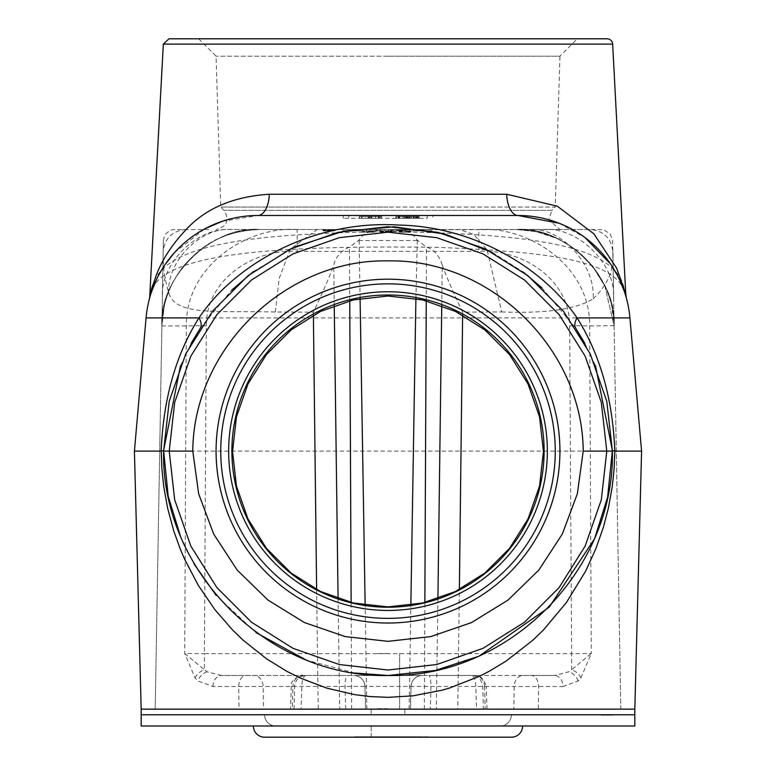 <?xml version="1.0" encoding="UTF-8"?>
<svg xmlns="http://www.w3.org/2000/svg" width="776" height="776" viewBox="0 0 776 776"><rect width="100%" height="100%" fill="white"/><g stroke="black" fill="none" stroke-linecap="round" stroke-linejoin="round"><path stroke-width="0.58" stroke-dasharray="3.88 2.91" d="M168.935 38.8L577.334 38.8L198.666 38.8L577.334 38.8L559.942 56.202L388 56.202L559.942 56.202L555.257 207.066L388 207.066L555.257 207.066L551.969 210.354L224.031 210.354L551.969 210.354L548.778 219.763L559.903 229.502L543.569 229.502L590.381 229.502L393.927 229.744C374.837 228.687 363.236 232.111 359.123 239.997L349.501 247.166C341.042 250.755 335.795 256.701 333.758 265.004C329.121 277.798 322.321 293.512 313.349 312.156L313.388 315.095M152.106 287.149L152.697 285.209C165.492 240.153 270.892 233.615 388 231.597C505.108 233.624 610.499 240.153 623.303 285.209L625.757 293.852M150.243 293.852L151.698 288.497M584.803 343.332L595.493 365.7M200.237 328.248L231.568 290.243M253.412 271.561L295.035 246.884M492.372 252.472L523.102 271.949M541.813 287.741L575.763 328.248M180.507 365.7L191.197 343.332M354.748 673.015L306.171 660.037M256.022 632.576L216.281 595.541M194.116 564.055L180.653 536.876M368.115 218.308L368.115 216.514L378.678 216.514L368.115 216.514L368.115 218.308L378.678 218.308L368.115 218.308M378.678 218.308L378.678 216.514M359.511 216.514L359.511 218.308L381.734 218.308L381.734 216.514L359.298 216.514L381.734 216.514L359.298 216.514L381.734 216.514L359.298 216.514L381.734 216.514L359.298 216.514L381.734 216.514L359.298 216.514L381.734 216.514L359.298 216.514L381.734 216.514L371.423 216.514L381.734 216.514L381.734 218.308L359.298 218.308L359.298 216.514L359.298 218.308L365.564 218.308L365.564 216.514L365.564 218.308L359.298 218.308L359.298 216.514L359.298 218.308L381.734 218.308L381.734 216.514L381.734 218.308L361.946 218.308L361.946 216.514L361.946 218.308L359.511 218.308M369.056 218.308L359.298 218.308L361.587 218.308L361.587 216.514L361.587 218.308L379.445 218.308L379.445 216.514L379.445 218.308L381.734 218.308L381.734 216.514L381.734 218.308L379.445 218.308L379.445 216.514L379.445 218.308L361.587 218.308L361.587 216.514L361.587 218.308L359.298 218.308L359.298 216.514L359.298 218.308L369.735 218.308L369.735 216.514L369.735 218.308L368.26 218.308L368.26 216.514L368.26 218.308L359.298 218.308L359.298 216.514L359.298 218.308L359.298 216.514L359.298 218.308L381.734 218.308L381.734 216.514L381.734 218.308L371.423 218.308L371.423 216.514L371.423 218.308L381.734 218.308L381.734 216.514L381.734 218.308L371.714 218.308L371.714 216.514L371.714 218.308L359.298 218.308L381.734 218.308L381.734 216.514L381.734 218.308L361.946 218.308L361.946 216.514L361.946 218.308L359.298 218.308L359.298 216.514L359.298 218.308L368.222 218.308L368.222 216.514L368.222 218.308L359.298 218.308L359.298 216.514L359.298 218.308L359.298 216.514L359.298 218.308L381.734 218.308L381.734 216.514L381.734 218.308L369.056 218.308L369.056 216.514M404.694 218.308L407.419 218.308L407.419 216.514L404.694 216.514L407.419 216.514L407.419 218.308L404.694 218.308L404.694 216.514L404.694 218.308M417.769 218.308L396.235 218.308L418.681 218.308L418.681 216.514L396.235 216.514L418.681 216.514L396.235 216.514L418.681 216.514L418.681 218.308L398.893 218.308L398.893 216.514L398.893 218.308L396.235 218.308L396.235 216.514L396.235 218.308L396.235 216.514L396.235 218.308L418.681 218.308L418.681 216.514L418.681 218.308L417.769 218.308L417.769 216.514M398.35 218.308L407.458 218.308L407.458 216.514L398.35 216.514L416.566 216.514L398.815 216.514L416.111 216.514L407.458 216.514L407.458 218.308L398.35 218.308L398.35 216.514M416.566 218.308L407.458 218.308L416.566 218.308L416.566 216.514M395.77 218.308L407.458 218.308L395.77 218.308L395.77 216.514L398.815 216.514L395.77 216.514M407.458 218.308L416.111 218.308L416.111 216.514L419.147 216.514L409.563 216.514L416.13 216.514L416.111 218.308L419.147 218.308L419.147 216.514L395.799 216.514L419.127 216.514L419.127 218.308L407.458 218.308L407.458 216.514L407.458 218.308M415.548 218.308L409.563 218.308L415.548 218.308L415.548 216.514M409.563 218.308L409.563 216.514L409.563 218.308M416.13 218.308L416.13 216.514L416.13 218.308M403.006 216.514L398.786 216.514L407.08 216.514L403.006 216.514L403.006 218.308L406.498 218.308L406.498 216.514M406.498 218.308L398.786 218.308L399.727 218.308L399.727 216.514M399.727 218.308L403.006 218.308M398.786 218.308L398.786 216.514L398.786 218.308M407.08 218.308L407.08 216.514L407.08 218.308M398.059 218.308L398.059 216.514M395.799 218.308L419.127 218.308L408.806 218.308L408.816 216.514L408.806 218.308L395.799 218.308L395.799 216.514M408.709 218.308L408.709 216.514M409.476 216.514L416.673 216.514L409.476 216.514L409.476 218.308L415.402 218.308L415.402 216.514M415.402 218.308L406.818 218.308L408.06 218.308L408.06 216.514M408.06 218.308L409.476 218.308M406.818 218.308L406.818 216.514M416.673 218.308L416.673 216.514M417.022 218.308L417.022 216.514M396.109 218.308L396.109 216.514M399 218.308L399 216.514L399 218.308M398.398 218.308L398.398 216.514M405.897 218.308L405.897 216.514M404.325 218.308L404.325 216.514M405.654 218.308L405.654 216.514M375.4 216.514L370.715 216.514L379.154 216.514L375.4 216.514L375.4 218.308L378.387 218.308L378.387 216.514M378.387 218.308L370.715 218.308L371.879 218.308L371.879 216.514M371.879 218.308L375.4 218.308M370.715 218.308L370.715 216.514L370.715 218.308M379.154 218.308L379.154 216.514L379.154 218.308M359.298 218.308L369.735 218.308L359.298 218.308L359.298 216.514L359.298 218.308L359.298 216.514L359.298 218.308L381.734 218.308L381.734 216.514L381.734 218.308L371.423 218.308L381.734 218.308L381.734 216.514L381.734 218.308L359.298 218.308M427.266 215.505L427.198 218.308L343.196 218.308L427.198 218.308L427.266 215.505L432.882 215.505L432.804 218.308L432.882 215.505L343.118 215.505L348.734 215.505L348.802 218.308L348.734 215.505M343.196 218.308L343.118 215.505L343.196 218.308M427.236 230.85L432.843 230.85L432.882 229.502L427.266 229.502L432.882 229.502L432.843 230.85L348.764 230.85L427.236 230.85L427.266 229.502L348.734 229.502L427.266 229.502L427.236 230.85M343.157 230.85L348.764 230.85L343.157 230.85L343.118 229.502L348.734 229.502L343.118 229.502L343.157 230.85M410.514 230.85L399.3 230.85L410.514 230.85L399.3 230.85L410.514 230.85L408.37 230.85L410.514 230.85L410.514 232.199L399.3 232.199L410.514 232.199L408.37 232.199L410.514 232.199L408.37 232.199L410.514 232.199L410.514 230.85M409.243 230.85L399.097 230.85L410.717 230.85L409.243 230.85L409.243 232.199L410.717 232.199L404.917 232.199L409.243 232.199M392.278 230.85L380.589 230.85L392.278 230.85L380.599 230.85L392.278 230.85L392.278 232.199L380.589 232.199L392.278 232.199L381.84 232.199L392.278 232.199L392.278 230.85M392.045 230.85L380.822 230.85L392.045 230.85L389.901 230.85L392.045 230.85L392.045 232.199L380.822 232.199L392.045 232.199L389.901 232.199L392.045 232.199L392.045 230.85M362.353 230.85L373.576 230.85L362.353 230.85L373.576 230.85L362.353 230.85L373.576 230.85L362.353 230.85L373.576 230.85L362.353 230.85L362.353 232.199L373.576 232.199L362.353 232.199L373.576 232.199L362.353 232.199L373.576 232.199L362.353 232.199L373.576 232.199L362.353 232.199L368.6 232.199L362.353 232.199L362.353 230.85M372.771 230.85L369.357 230.85L373.809 230.85L372.771 230.85L372.771 232.199L373.809 232.199L372.771 232.199L372.771 230.85M367.96 230.85L373.809 230.85L362.12 230.85L372.519 230.85L372.538 232.199L367.96 232.199L372.519 232.199L372.519 230.85L364.575 230.85L367.96 230.85L367.96 232.199L363.41 232.199L372.286 232.199L363.634 232.199L367.96 232.199L367.96 230.85M382.238 230.85L381.889 232.199L382.238 230.85M409.718 230.85L406.304 230.85L410.756 230.85L409.718 230.85L409.718 232.199L406.304 232.199L410.756 232.199L409.718 232.199L409.718 230.85M400.843 230.85L400.843 232.199M399.3 230.85L399.3 232.199L409.369 232.199L399.3 232.199L399.3 230.85M408.186 230.85L408.186 232.199M408.37 230.85L408.37 232.199L408.37 230.85M400.649 232.199L404.917 232.199L399.097 232.199L400.649 232.199L400.649 230.85M399.097 230.85L399.097 232.199M399.388 230.85L399.388 232.199M400.047 230.85L400.047 232.199M401.842 230.85L401.842 232.199L401.842 230.85M400.368 230.85L400.368 232.199M401.522 230.85L401.522 232.199M409.427 230.85L409.427 232.199M408.874 230.85L408.874 232.199M407.972 230.85L407.972 232.199L407.972 230.85M409.757 230.85L409.757 232.199M410.388 230.85L410.388 232.199M410.717 230.85L410.717 232.199M391.036 230.85L381.84 230.85L391.036 230.85L391.036 232.199L391.036 230.85L386.438 230.85L391.036 230.85L391.036 232.199M381.84 230.85L383.024 230.85L381.84 230.85L381.84 232.199M380.599 230.85L380.599 232.199L386.448 232.199L380.599 232.199L380.599 230.85L380.589 232.199L380.599 230.85M382.141 230.85L382.141 232.199L382.141 230.85M380.822 230.85L380.822 232.199L380.822 230.85M382.51 230.85L382.51 232.199M363.682 230.85L363.682 232.199L363.682 230.85M366.757 230.85L366.757 232.199L366.757 230.85M368.086 230.85L368.086 232.199L368.086 230.85M372.247 230.85L372.247 232.199L372.247 230.85M373.576 230.85L373.576 232.199L373.576 230.85M373.809 230.85L373.809 232.199L372.286 232.199L373.809 232.199L373.809 230.85M371.675 230.85L371.675 232.199M363.41 230.85L364.575 230.85L363.41 230.85L363.41 232.199M363.634 230.85L363.634 232.199L362.12 232.199L363.634 232.199L363.634 230.85M362.12 230.85L362.12 232.199M363.905 230.85L363.905 232.199L370.482 232.199L363.905 232.199L363.905 230.85M370.482 230.85L370.482 232.199L370.482 230.85M368.6 230.85L368.6 232.199M382.869 230.85L382.869 232.199L382.869 230.85M381.278 230.85L381.278 232.199M381.229 230.85L381.229 232.199M385.808 230.85L385.808 232.199M385.915 230.85L385.915 232.199M386.642 230.85L386.642 232.199M391.589 230.85L391.589 232.199M389.998 230.85L389.998 232.199L389.998 230.85M390.978 230.85L390.978 232.199M390.357 230.85L390.357 232.199M386.584 230.85L386.584 232.199L386.584 230.85M385.332 230.85L385.332 232.199L385.332 230.85M381.889 230.85L381.889 232.199M386.448 230.85L383.005 230.85L386.448 230.85L386.438 232.199M389.901 230.85L389.901 232.199L389.901 230.85M409.485 232.199L408.564 232.199L409.485 232.199L409.485 230.85M410.756 230.85L410.756 232.199M409.369 230.85L409.369 232.199L409.369 230.85M400.445 230.85L400.445 232.199L400.445 230.85M326.327 230.85L328.665 230.85L324.446 230.85L326.327 230.85L326.327 229.502L324.834 229.502L324.834 230.85M324.834 229.502L328.665 229.502L328.083 229.502L328.083 230.85L334.611 230.85L322.923 230.85L334.611 230.85L328.102 230.85L328.102 229.502L326.327 229.502M329.499 229.502L322.923 229.502L334.611 229.502L324.213 229.502L333.321 229.502L328.665 229.502L328.665 230.85L334.611 230.85L322.923 230.85L334.611 230.85L322.923 230.85L334.611 230.85L322.932 230.85L334.369 230.85L334.369 229.502L329.916 229.502L329.916 230.85L334.378 230.85L329.907 230.85L329.916 229.502L334.378 229.502L334.378 230.85L328.685 230.85L328.665 229.502L328.665 230.85L328.937 229.502L328.937 230.85L328.917 229.502L323.155 229.502L323.155 230.85L334.582 230.85L322.962 230.85L334.582 230.85L322.962 230.85L333.573 230.85L323.155 230.85L332.419 230.85L323.155 230.85L324.484 230.85L323.155 230.85L323.155 229.502L329.499 229.502L329.499 230.85M332.041 229.502L323.155 229.502L324.475 229.502L324.446 230.85L334.378 230.85L324.484 230.85L324.446 229.502L324.484 230.85L324.484 229.502L327.559 229.502L327.559 230.85L327.559 229.502L328.888 229.502L328.888 230.85L328.888 229.502L333.05 229.502L333.05 230.85L333.05 229.502L334.378 229.502L334.378 230.85L334.378 229.502L334.378 230.85L334.378 229.502L324.707 229.502L324.707 230.85L331.284 230.85L324.688 230.85L324.717 229.502L334.378 229.502L334.378 230.85L334.378 229.502L323.155 229.502L323.155 230.85L323.155 229.502L332.041 229.502L332.041 230.85M333.34 229.502L322.923 229.502L334.611 229.502L322.923 229.502L333.573 229.502L322.962 229.502L333.34 229.502L333.321 230.85L332.419 230.85L333.34 230.85L333.321 229.502L333.34 230.85M324.213 229.502L324.232 230.85M334.611 229.502L333.573 229.502L334.611 229.502L334.611 230.85L333.573 230.85L334.611 230.85L334.582 229.502L334.611 230.85M324.436 229.502L324.436 230.85L324.436 229.502M322.923 229.502L322.932 230.85M322.962 229.502L322.962 230.85L322.962 229.502M323.252 229.502L323.252 230.85M323.902 229.502L323.902 230.85M325.707 229.502L325.707 230.85L325.707 229.502M325.386 229.502L325.377 230.85M333.282 229.502L333.282 230.85M332.729 229.502L332.729 230.85M331.837 229.502L331.837 230.85L331.837 229.502M333.612 229.502L333.612 230.85M334.252 229.502L334.252 230.85M323.155 229.502L323.155 230.85L323.155 229.502L323.155 230.85L323.155 229.502L323.155 230.85L323.155 229.502L323.155 230.85L323.155 229.502L323.155 230.85L323.155 229.502L323.155 230.85L323.155 229.502L323.155 230.85L323.155 229.502L323.155 230.85L323.155 229.502L323.155 230.85L323.155 229.502L323.155 230.85L323.155 229.502L323.155 230.85L323.155 229.502L323.155 230.85L323.155 229.502L323.155 230.85L323.155 229.502L323.155 230.85L323.155 229.502L323.155 230.85L323.155 229.502L323.155 230.85L323.155 229.502L323.155 230.85L323.155 229.502L323.155 230.85L323.155 229.502L324.484 229.502L324.484 230.85L324.484 229.502L324.446 230.85L324.484 229.502L323.155 229.502M334.378 229.502L324.484 229.502L334.378 229.502L334.378 230.85M333.234 229.502L333.234 230.85L333.234 229.502M324.3 229.502L324.3 230.85L324.3 229.502M332.235 229.502L332.235 230.85L332.235 229.502M331.284 229.502L331.284 230.85L331.284 229.502L331.284 230.85L331.284 229.502L331.284 230.85L331.284 229.502L324.717 229.502L324.717 230.85L324.717 229.502L324.717 230.85L324.717 229.502L331.284 229.502M329.402 229.502L329.402 230.85M333.981 229.502L333.981 230.85M332.39 229.502L332.39 230.85L332.39 229.502M332.991 229.502L332.991 230.85L332.991 229.502M332.632 229.502L332.632 230.85M329.189 229.502L329.189 230.85L329.189 229.502M327.472 229.502L327.472 230.85M327.404 229.502L327.404 230.85M330.149 229.502L330.159 230.85M328.791 229.502L328.791 230.85L328.781 229.502M324.581 229.502L324.581 230.85L324.572 229.502M325.202 229.502L325.202 230.85L325.202 229.502M323.611 229.502L323.611 230.85L323.611 229.502M323.563 229.502L323.563 230.85L323.563 229.502M328.141 229.502L328.141 230.85L328.141 229.502M328.248 229.502L328.248 230.85L328.248 229.502M328.975 229.502L328.975 230.85L328.975 229.502M333.923 229.502L333.923 230.85L333.923 229.502M332.332 229.502L332.341 230.85M328.917 229.502L328.917 230.85M327.666 229.502L327.666 230.85L327.666 229.502M333.37 229.502L333.37 230.85M324.174 229.502L324.174 230.85M324.717 229.502L324.717 230.85L324.688 229.502L329.965 229.502L329.965 230.85L329.965 229.502L324.688 229.502M329.907 229.502L329.907 230.85M327.55 229.502L327.55 230.85M331.245 229.502L331.245 230.85L331.245 229.502M333.709 229.502L333.709 230.85M328.2 229.502L328.2 230.85M323.689 229.502L323.689 230.85M325.464 229.502L325.464 230.85L325.464 229.502M324.252 229.502L324.252 230.85M324.504 229.502L324.504 230.85L324.504 229.502M333.05 229.502L333.05 230.85L333.05 229.502M333.088 229.502L333.108 230.85M325.125 229.502L325.125 230.85M333.476 229.502L333.476 230.85M333.573 229.502L333.573 230.85M324.484 229.502L324.484 230.85L324.484 229.502M484.544 686.42L485.175 709.148L476.561 709.148L475.795 686.517A11.223 4.239 -90 0 0 471.556 675.498L475.038 675.498C479.927 674.994 483.671 678.612 486.251 686.353L484.544 686.42A11.223 10.078 90 0 0 474.475 675.498L523.218 675.498A11.223 9.021 -90 0 0 514.197 686.42L513.848 709.148L538.369 709.148L538.631 686.517A11.223 7.275 -90 0 0 531.356 675.498L554.559 675.498A11.223 8.449 90 0 1 563.007 686.517L364.962 686.42L365.564 709.148L364.962 686.42L212.993 686.517L197.87 680.979L195.077 677.914L184.717 653.45L186.318 325.959C185.687 265.586 247.563 226.039 297.179 229.502L516.273 229.502L259.727 229.502L297.179 229.502L297.179 251.356C254.15 248.679 205.95 279.195 206.329 325.765L204.389 653.644L291.378 653.644M259.727 229.502L260.038 229.502C212.003 225.292 158.508 277.847 161.893 325.959L161.893 325.639C158.527 277.692 211.829 225.302 259.727 229.502L231.413 229.502C197.628 226.543 160.011 263.5 162.388 297.334L163.183 251.55C162.688 265.13 164.551 278.962 168.77 293.066C175.803 316.327 217.823 310.536 275.334 312.01L313.349 312.185M538.369 709.148L620.8 709.148L614.107 325.959C617.492 277.847 564.007 225.292 515.962 229.502L543.569 229.502C577.897 226.505 616.028 264.015 613.632 298.353L614.107 325.639C617.483 277.692 564.162 225.302 516.273 229.502L516.273 229.502M275.334 312.01L279.127 278.555L290.321 249.096L317.209 229.502L421.659 229.502L354.341 229.502L409.33 229.502L366.67 229.502L409.33 229.502L366.67 229.502L388 229.502L388 230.85L366.67 230.85L415.432 230.85L354.341 230.85L388 230.85M371.772 229.502L421.659 229.502L354.341 229.502L371.772 229.502L371.772 230.85M404.228 229.502L404.228 230.85M409.631 229.502L409.631 230.85M366.369 229.502L366.369 230.85M379.59 229.502L379.59 230.85L379.59 229.502M376.04 229.502L376.04 230.85L384.847 230.85L376.04 230.85L376.04 229.502L384.847 229.502L384.847 230.85L384.847 229.502L376.04 229.502M379.28 229.502L379.28 230.85M409.33 229.502L409.33 230.85L366.67 230.85L409.33 230.85L409.33 229.502M393.577 229.502L393.577 230.85M391.948 229.502L391.948 230.85M399.96 229.502L399.96 230.85M390.532 229.502L390.532 230.85M380.502 229.502L380.502 230.85M366.67 229.502L366.67 230.85L366.67 229.502M401.861 229.502L401.861 230.85M397.807 229.502L397.807 230.85M391.152 229.502L391.152 230.85L391.152 229.502M407.371 229.502L407.371 230.85M401.027 229.502L401.027 230.85L402.511 230.85L401.027 230.85L401.027 229.502L402.511 229.502L402.511 230.85L402.511 229.502L401.027 229.502M402.783 229.502L400.552 229.502L400.552 230.85L404.597 230.85L400.552 230.85L400.552 229.502L402.783 229.502L402.783 230.85M404.597 229.502L404.597 230.85L402.977 230.85L404.597 230.85L404.597 229.502L404.597 230.85L404.597 229.502L402.977 229.502L402.977 230.85L402.977 229.502L404.597 229.502M369.929 229.502L392.413 229.502L369.929 229.502L369.929 230.85L390.221 230.85L369.929 230.85L388.601 230.85L369.929 230.85L369.929 229.502L369.929 230.85L369.929 229.502L397.05 229.502L369.929 229.502M390.221 230.85L392.413 230.85L390.221 230.85L390.221 229.502L390.221 230.85M388.601 230.85L397.05 230.85L388.601 230.85L388.601 229.502L388.601 230.85M402.337 230.85L406.071 230.85L402.337 230.85M402.337 229.502L406.071 229.502L402.337 229.502M379.551 229.502L400.755 229.502L400.755 230.85L379.551 230.85L406.071 230.85L400.755 230.85L400.755 229.502L406.071 229.502L406.071 230.85L406.071 229.502L379.551 229.502L379.551 230.85L379.551 229.502M580.923 677.914A11.223 7.518 -144 0 0 571.611 669.756L591.283 653.45L580.923 677.914L578.13 680.979L563.007 686.517M212.993 686.517A11.223 8.449 -90 0 1 221.441 675.498L554.559 675.498L568.944 671.803L571.611 669.756L571.611 653.644L591.283 653.45L589.682 325.959C590.303 265.596 528.446 226.059 478.821 229.502L478.821 251.356L297.179 251.356M523.218 675.498L531.356 675.498M301.069 709.148L263.481 709.148L263.122 686.42A11.223 9.069 -90 0 0 254.062 675.498L302.475 675.498C303.523 673.267 289.138 680.106 291.262 686.353L292.911 686.42A11.223 10.117 90 0 1 303.028 675.498L306.006 675.498A11.223 4.161 -90 0 0 301.845 686.517L301.069 709.148L430.321 709.148L430.971 686.517A11.223 2.076 -90 0 0 428.895 675.498L471.556 675.498C478.229 676.119 481.974 679.757 482.769 686.42L483.361 709.148L486.979 709.148L486.242 686.353M345.679 709.148L345.029 686.517A11.223 2.076 -90 0 1 347.105 675.498L353.749 675.498A11.223 11.223 0 0 1 364.962 686.42A11.223 11.223 0 0 0 353.749 675.498L422.251 675.498A11.223 11.223 0 0 0 411.037 686.42L410.436 709.148L411.037 686.42A11.223 11.223 0 0 1 422.251 675.498L428.895 675.498M306.006 675.498L347.105 675.498M263.481 709.148L238.979 709.148L238.717 686.517A11.223 7.207 -90 0 1 245.924 675.498L254.062 675.498M195.077 677.914A11.223 7.518 -36 0 1 204.389 669.756L207.056 671.803L221.441 675.498L245.924 675.498M184.717 653.45L204.389 669.756L204.389 653.644L184.717 653.45M623.303 285.209A22.436 20.254 161.1 0 0 624.273 291.252M624.292 291.31A112.19 112.19 0 0 1 626.193 297.421L624.292 291.31C614.049 258.447 537.448 251.521 437.751 247.35C303.3 245.653 162.62 249.28 151.708 291.31L149.904 297.092M151.737 291.233A22.436 20.254 -161.1 0 0 152.697 285.209M559.224 223.284L584.949 237.553M610.363 263.782L619.82 280.223M624.379 291.582L626.174 297.344M222.179 221.325L257.836 215.505L518.164 215.505M150.001 296.733L151.543 291.805M156.296 279.981L165.055 264.616M174.454 252.636L204.583 228.949M146.072 317.918A112.19 112.19 0 0 1 151.708 291.31A112.19 112.19 0 0 0 146.072 317.918L134.423 451.108L641.577 451.108L629.928 317.918L146.072 317.918M388 708.701L376.379 708.701L388 708.701M388 709.148L404.829 709.148L388 709.148M388 653.508L376.379 653.508L388 653.508M513.848 709.148L483.361 709.148M291.272 686.353L290.544 709.148L292.28 709.148L292.911 686.42M441.757 305.608L442.242 264.985C446.879 277.779 453.679 293.503 462.651 312.146L501.732 311.933L487.018 249.756M437.916 598.674L436.316 709.148L457.762 709.148L459.382 589.556M462.612 315.095L462.651 312.146M442.242 264.985C439.294 255.673 434.046 249.697 426.499 247.069L416.887 239.832C412.88 232.839 405.227 229.473 393.927 229.744M436.316 709.148L339.684 709.148L338.084 598.674M316.618 589.556L318.238 709.148L339.684 709.148M334.243 305.608L333.758 265.004M318.238 709.148L155.2 709.148L163.183 251.55C164.784 238.222 172.262 230.879 185.619 229.502M238.979 709.148L155.2 709.148L162.388 297.334M206.329 325.765A22.436 0.592 -179.6 0 0 186.318 325.959L161.893 325.959C162.475 303.785 169.605 283.948 183.281 266.459C201.983 245.837 219.162 231.646 260.038 229.502C208.21 228.192 161.486 274.122 161.893 325.959L164.318 305.793C167.364 292.019 173.708 278.875 183.359 266.352C203.341 242.461 228.901 230.171 260.047 229.502C228.91 230.171 203.351 242.451 183.369 266.343C173.717 278.865 167.364 292.009 164.328 305.773L161.893 325.959L164.328 305.773C167.752 291.223 174.096 278.08 183.369 266.343C203.351 242.451 228.91 230.171 260.047 229.502M168.77 293.066C166.607 261.366 200.839 226.728 231.646 229.502L393.694 229.502M388 229.502L459.499 229.502L473.622 234.333L487.018 249.746M501.732 311.933C546.023 313.64 576.51 309.246 593.194 298.76C595.405 264.218 560.476 226.476 529.106 229.502L559.903 229.502M593.194 298.76C608.025 284.666 614.563 268.933 612.817 251.55C611.216 238.222 603.738 230.879 590.381 229.502L603.127 229.638L610.149 233.692L612.623 240.492L613.632 298.353M614.107 325.639L589.682 325.959A22.436 0.592 -0.4 0 0 569.671 325.765C570.04 279.205 521.86 248.698 478.821 251.356M457.762 709.148L620.8 709.148L612.817 251.55M388 207.066L220.743 207.066L388 207.066M388 56.202L216.058 56.202L388 56.202M134.423 451.108L141.174 709.148L634.826 709.148L141.174 709.148L634.826 709.148L641.577 451.108M430.321 709.148L476.561 709.148M634.826 709.148L634.826 714.764L141.174 714.764L634.826 714.764L634.826 725.977L141.174 725.977L141.174 709.148M388 714.764L404.829 714.764L388 714.764M603.524 714.764L601.914 715.21L612.613 715.21L601.264 715.21L611.963 715.21L603.524 714.764M603.068 714.764L606.997 714.764L603.068 714.764M612.245 714.764L601.264 714.764L612.245 715.21M601.313 714.764L612.516 715.21L601.313 715.21M612.516 714.764L602.322 715.21L612.516 715.21M606.706 714.764L601.73 714.764L606.706 715.21M602.341 714.764L607.259 715.21L602.341 714.764M601.332 714.764L605.775 715.21L601.332 714.764M605.775 714.764L601.468 714.764L605.775 715.21M606.987 714.764L612.371 715.21L606.997 715.21M511.413 714.764L264.587 714.764L511.413 714.764A11.223 11.223 0 0 1 500.19 725.977L388 725.977L500.19 725.977A11.223 11.223 0 0 0 511.413 714.764A11.223 11.223 0 0 1 500.19 725.977M385.895 737.2L380.027 736.754L396.148 736.754L379.823 736.754L402.22 736.754L360.568 736.754L421.659 736.754L354.341 736.754L396.652 736.754L385.895 737.2M400.911 737.2L373.78 737.2L400.911 736.754M373.576 737.2L410.436 737.2L365.564 737.2L410.436 736.754L373.576 736.754M511.413 737.2L264.587 737.2M388 737.2L421.921 737.2L388 737.2M428.139 737.2L399.204 736.754L428.139 736.754M419.913 737.2L428.352 736.754L419.913 737.2M419.03 737.2L413.278 737.2L421.998 736.754L404.383 736.754L419.03 736.754M415.209 737.2L415.703 736.754L414.724 736.754L415.209 737.2M420.883 737.2L404.926 736.754L420.883 737.2M364.72 737.2L365.215 736.754L364.235 736.754L364.72 737.2M357.154 737.2L370.53 736.754L354.574 736.754L371.52 736.754L354.438 736.754L357.154 737.2M370.676 737.2L354.564 737.2L370.676 736.754M360.927 737.2L371.384 737.2L354.312 737.2L371.384 736.754L360.927 736.754M357.232 737.2L371.52 737.2L357.232 737.2M380.143 737.2L396.196 737.2L380.143 737.2M385.216 737.2L396.633 737.2L385.216 737.2M404.383 737.2L421.979 737.2L404.383 737.2M418.584 737.2L405.053 737.2L418.584 736.754M405.547 737.2L421.901 737.2L405.538 736.754M423.647 737.2L428.507 737.2L420.097 737.2L423.647 736.754M428.507 737.2L426.072 736.754L428.507 737.2M427.576 737.2L426.072 737.2L427.576 737.2M402.337 737.2L406.071 737.2L402.337 737.2M402.337 736.754L406.071 736.754L402.337 736.754M402.511 737.2L401.027 736.754L402.511 737.2M404.597 737.2L400.552 736.754L404.597 737.2M406.071 737.2L379.551 737.2L406.071 736.754M369.929 737.2L390.221 736.754L369.929 737.2M390.221 737.2L392.413 736.754L390.221 737.2M388.601 736.754L397.05 737.2L388.601 736.754M421.901 737.2L420.514 736.754L421.921 736.754M418.099 737.2L414.452 736.754L418.099 737.2M404.926 737.2L413.278 736.754L404.926 737.2M387.185 737.2L380.803 737.2L387.816 737.2L387.185 736.754M380.87 737.2L392.297 737.2L380.87 736.754M357.891 737.2L355.563 736.754L370.53 736.754L357.891 737.2M371.52 737.2L363.061 736.754L371.52 736.754M356.863 737.2L364.604 737.2L355.292 737.2L356.863 736.754M371.17 737.2L371.17 725.977L388 725.977L275.81 725.977A11.223 11.223 0 0 1 264.587 714.764A11.223 11.223 0 0 0 275.81 725.977L404.829 725.977L371.17 725.977L371.17 736.754M355.418 737.2L357.843 737.2L355.418 736.754M370.53 737.2L357.843 737.2L370.53 736.754M423.609 737.2L420.446 737.2L423.609 736.754M424.113 737.2L426.072 737.2L424.113 736.754M419.971 736.754L422.028 736.754L419.971 737.2M388 725.977L404.829 725.977L388 725.977M253.364 725.977L522.636 725.977L253.364 725.977M612.662 44.116L163.338 44.116M414.238 218.308L414.238 216.514L414.238 218.308M398.815 218.308L398.815 216.514L398.815 218.308M413.201 218.308L413.201 216.514M410.31 218.308L410.31 216.514M413.618 218.308L413.618 216.514M403.132 218.308L403.132 216.514M407.604 218.308L407.604 216.514M411.513 218.308L411.513 216.514M417.11 218.308L417.11 216.514M399.388 218.308L399.388 216.514M411.387 218.308L411.387 216.514M380.55 218.308L380.55 216.514M375.642 218.308L375.642 216.514M348.764 230.85L348.734 229.502L348.764 230.85M404.917 230.85L404.917 232.199L404.917 230.85M400.911 230.85L400.911 232.199M408.312 230.85L408.312 232.199M389.853 230.85L389.853 232.199L389.824 230.85M383.024 230.85L383.024 232.199L383.005 230.85M369.357 230.85L369.395 232.199L369.357 230.85M371.617 230.85L371.617 232.199L371.617 230.85M364.575 230.85L364.575 232.199L364.575 230.85M372.286 230.85L372.286 232.199L372.286 230.85M383.295 230.85L383.295 232.199M388.718 230.85L388.718 232.199M391.25 230.85L391.25 232.199M388.611 230.85L388.611 232.199M386.981 230.85L386.981 232.199M383.451 230.85L383.451 232.199M406.304 230.85L406.304 232.199M408.564 230.85L408.564 232.199L408.564 230.85M406.333 230.85L406.333 232.199M323.747 229.502L323.747 230.85M326.201 229.502L326.201 230.85M324.766 229.502L324.766 230.85M332.167 229.502L332.167 230.85M333.515 229.502L333.515 230.85M330.809 229.502L330.809 230.85L330.819 229.502M325.629 229.502L325.629 230.85L325.629 229.502M331.051 229.502L331.051 230.85L331.051 229.502M330.945 229.502L330.945 230.85L330.945 229.502M329.315 229.502L329.315 230.85L329.315 229.502M325.784 229.502L325.784 230.85L325.784 229.502M325.357 229.502L325.357 230.85L325.338 229.502M331.41 229.502L331.41 230.85M329.693 229.502L329.693 230.85M326.172 229.502L326.172 230.85M326.017 229.502L326.017 230.85M327.763 229.502L327.763 230.85M328.355 229.502L328.355 230.85M331.177 229.502L331.177 230.85M324.048 229.502L324.048 230.85M332.419 229.502L332.419 230.85L332.419 229.502M330.198 229.502L330.198 230.85M578.13 680.979A11.223 8.129 -133.7 0 0 568.944 671.803M411.037 686.42A11.223 11.223 0 0 1 422.251 675.498M207.056 671.803A11.223 8.129 133.7 0 0 197.87 680.979M291.417 653.644L571.611 653.644L569.671 325.765M424.365 709.148L424.86 602.477M426.247 300.797L426.499 247.069M358.793 240.531L416.858 240.531A11.223 10.573 90 0 1 416.887 239.832M360.093 298.547L359.142 240.531A11.223 10.573 90 0 0 359.123 239.997M415.907 298.547L417.323 240.531M409.146 709.148L410.853 605.222M366.854 709.148L365.147 605.222M351.635 709.148L351.14 602.477M349.753 300.797L349.501 247.166M275.81 725.977A11.223 11.223 0 0 1 264.587 714.764A11.223 11.223 0 0 0 275.81 725.977M362.761 229.502L362.761 230.85M413.239 229.502L413.239 230.85M354.341 229.502L354.341 230.85L354.341 229.502M421.659 229.502L421.659 230.85L421.659 229.502M392.413 229.502L392.413 230.85M397.05 229.502L397.05 230.85M399.204 229.502L399.204 230.85M405.47 229.502L405.47 230.85M398.602 229.502L398.602 230.85M406.071 229.502L406.071 230.85M360.568 229.502L360.568 230.85M415.432 229.502L415.432 230.85M294.036 709.148L294.637 686.42C295.433 679.757 299.167 676.119 305.851 675.498M399.621 708.701L399.621 653.508L399.621 708.701M208.705 229.502L172.854 229.638L169.973 230.501L165.86 233.683L164.299 236.273L163.377 240.463L162.785 274.636M163.377 240.521L163.183 251.55M198.666 38.8L216.058 56.202L220.743 207.066L224.031 210.354C229.764 220.209 227.125 226.592 216.097 229.502M515.943 229.502C546.973 230.162 572.475 242.374 592.457 266.129C601.856 277.963 608.277 291.223 611.711 305.938L614.107 325.969C614.514 274.122 567.789 228.192 515.962 229.502C547.138 230.181 572.717 242.49 592.699 266.44C601.963 278.177 608.297 291.32 611.701 305.87C613.981 314.096 614.282 329.819 614.107 325.959L604.882 286.131L592.389 266.042L581.884 254.935L568.536 244.77L556.809 238.407L535.973 231.568L515.953 229.502C538.214 229.696 558.216 236.525 575.957 249.979L592.728 266.469L604.776 285.907C610.751 298.595 613.865 311.942 614.107 325.959C613.913 323.534 614.543 320.478 611.692 305.87C608.229 291.078 601.74 277.75 592.243 265.887C572.271 242.287 546.837 230.152 515.933 229.502L536.119 231.597L556.761 238.377L568.585 244.809L581.932 254.974L592.486 266.168L604.94 286.266L614.107 325.891M371.17 709.148L371.17 714.764L371.17 709.148M404.829 709.148L404.829 714.764L404.829 709.148"/><path stroke-width="1.16" d="M577.334 38.8L607.065 38.8A5.607 5.607 0 0 1 612.662 44.116L625.757 293.852L616.726 268.331L593.892 233.848L557.275 206.164L506.718 194.243A22.436 11.456 -90 0 0 518.164 215.505L559.224 223.284M607.065 38.8L168.935 38.8L163.338 44.116L612.662 44.116M506.718 194.243L269.282 194.243C232.46 196.609 204.166 209.016 184.397 231.432C171.36 245.565 161.951 260.241 156.189 275.461C149.846 294.812 148.682 298.062 152.697 285.209M151.698 288.497L152.106 287.149M612.39 451.108L583.212 451.108C582.582 348.54 490.519 258.815 388 260.881C285.481 258.815 193.418 348.54 192.787 451.108L169.226 451.108L174.678 402.404L190.847 356.135L216.902 314.62L251.55 279.952L293.037 253.868L339.296 237.679L388 232.189L436.704 237.679L482.963 253.868L524.45 279.952L559.098 314.62L585.153 356.135L601.322 402.404L606.774 451.108L601.322 499.812L585.153 546.081L559.098 587.597L524.45 622.265L482.963 648.348L436.704 664.537L388 670.028L339.296 664.537L293.037 648.348L251.55 622.265L216.902 587.597L190.847 546.081L174.678 499.812L169.226 451.108L163.61 451.108C161.098 571.049 268.06 678.011 388 675.498C507.94 678.011 614.902 571.049 612.39 451.108L606.764 401.182L590.167 353.749L563.434 311.205L527.903 275.674L485.359 248.941L437.926 232.344L388 226.718L338.074 232.344L290.641 248.941L248.097 275.674L212.566 311.205L185.833 353.749L169.236 401.182L163.61 451.108M595.493 365.7L612.38 450.487L607.589 497.241L594.552 538.787L549.243 607.142L478.976 656.215L435.239 670.464L388 675.498L354.748 673.015M180.653 536.876L168.188 496.155L163.62 450.487L161.233 451.108L161.922 469.276L163.823 487.192L167.626 508.202L173.756 530.92L180.304 549.117L184.475 558.904L198.297 585.376L214.904 609.664L232.528 629.937L242.975 640.045L266.546 658.805L286.751 671.279L300.196 678.011L326.851 688.137L354.409 694.607L369.648 696.528L388 697.343L412.929 695.839L442.213 690.155L449.159 688.157L479.393 676.323L489.239 671.269L506.214 661.016L533.025 640.054L543.472 629.947L566.354 602.632L585.56 571.272L595.696 549.117L603.388 527.243L608.374 508.202L612.177 487.192L614.078 469.276L614.825 451.108C612.739 398.922 600.149 354.525 577.072 317.918A22.436 11.087 146.8 0 0 575.763 328.248L584.803 343.332M231.568 290.243L253.412 271.561M295.035 246.884L343.487 231.18L394.363 226.815L444.803 234.032L492.372 252.472M523.102 271.949L541.813 287.741M163.62 450.487L180.507 365.7M191.197 343.332L200.237 328.248A22.436 11.087 33.2 0 0 198.928 317.918C175.851 354.525 163.261 398.922 161.175 451.108L161.233 451.108M306.171 660.037L256.022 632.576M216.281 595.541L194.116 564.055M348.734 215.505L427.266 215.505M388 606.91L422.59 603.01L455.444 591.516L484.922 572.998L509.531 548.38L528.049 518.911L539.553 486.057L543.442 451.467L539.553 416.877L528.049 384.023L509.531 354.545L484.922 329.936L455.444 311.409L422.59 299.914L388 296.015L353.41 299.914L320.556 311.409L291.078 329.936L266.469 354.545L247.951 384.023L236.447 416.877L232.558 451.467L236.447 486.057L247.951 518.911L266.469 548.38L291.078 572.998L320.556 591.516L353.41 603.01L388 606.91M584.949 237.553L610.363 263.782M619.82 280.223L624.379 291.582M626.174 297.344L626.475 298.44M626.426 298.285L626.193 297.421A112.19 112.19 0 0 1 629.928 317.918A112.19 112.19 0 0 0 518.164 215.505L257.836 215.505A112.19 112.19 0 0 0 146.072 317.918L198.928 317.918C236.438 261.968 315.803 219.647 399.32 225.089C474.262 226.631 542.987 267.584 577.072 317.918L629.928 317.918L641.577 451.108L614.825 451.108M269.282 194.243A22.436 11.456 -90 0 1 257.836 215.505A112.19 112.19 0 0 0 146.072 317.918L134.423 451.108L161.175 451.108M149.904 297.092L149.535 298.411M149.661 297.935L150.001 296.733M151.543 291.805L156.296 279.981M165.055 264.616L174.454 252.636M204.583 228.949L222.179 221.325M614.767 451.108L612.38 450.487M441.757 305.608L437.916 598.674M459.382 589.556L462.612 315.095M313.388 315.095L316.618 589.556M338.084 598.674L334.243 305.608M388 283.851A167.257 167.257 0 0 1 555.257 451.108A167.257 167.257 0 0 1 388 618.365A167.257 167.257 0 0 1 220.743 451.108A167.257 167.257 0 0 1 388 283.851M388 279.185A171.923 171.923 0 0 1 559.923 451.108A171.923 171.923 0 0 1 388 623.031A171.923 171.923 0 0 1 216.077 451.108A171.923 171.923 0 0 1 388 279.185M192.787 451.108L198.637 493.73L213.672 534.024L237.165 570.059L267.962 600.081L304.59 622.624L345.262 636.601L388 641.335L430.738 636.601L471.41 622.624L508.037 600.081L538.835 570.059L562.328 534.024L577.363 493.73L583.212 451.108M641.577 451.108L634.826 709.148L141.174 709.148L134.423 451.108M141.174 709.148L141.174 714.764L634.826 714.764L141.174 714.764L141.174 725.977L634.826 725.977L634.826 709.148M264.587 737.2A11.223 11.223 0 0 1 253.364 725.977A11.223 11.223 0 0 0 264.587 737.2A11.223 11.223 0 0 1 253.364 725.977A11.223 11.223 0 0 0 264.587 737.2L511.413 737.2A11.223 11.223 0 0 0 522.636 725.977A11.223 11.223 0 0 1 511.413 737.2A11.223 11.223 0 0 0 522.636 725.977M424.86 602.477L426.247 300.797M410.853 605.222L415.907 298.547M365.147 605.222L360.093 298.547M351.14 602.477L349.753 300.797M388 610.46A159.352 159.352 0 0 0 547.352 451.108A159.352 159.352 0 0 0 388 291.757A159.352 159.352 0 0 0 228.648 451.108A159.352 159.352 0 0 0 388 610.46M231.888 451.108A156.112 156.112 0 0 1 388 294.996A156.112 156.112 0 0 1 544.112 451.108A156.112 156.112 0 0 1 388 607.22A156.112 156.112 0 0 1 231.888 451.108M163.338 44.116L149.642 298.023M625.757 293.861L626.358 298.023"/></g></svg>
